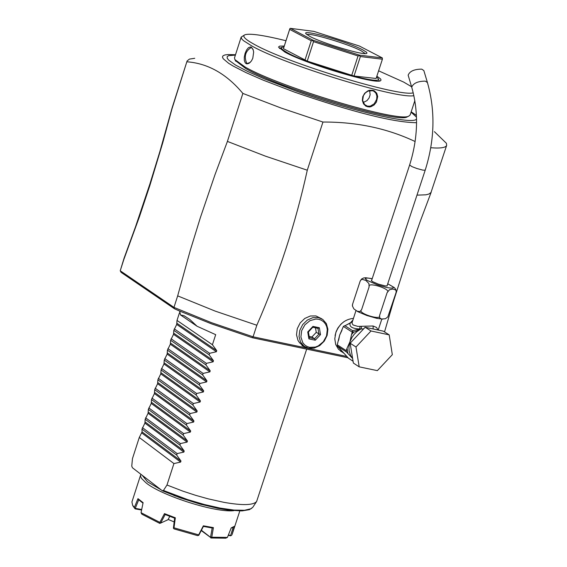 <?xml version="1.0" encoding="UTF-8"?>
<svg xmlns="http://www.w3.org/2000/svg" width="567" height="567" viewBox="0 0 567 567"><rect width="100%" height="100%" fill="white"/><g stroke="black" fill="none" stroke-linecap="round" stroke-linejoin="round"><path stroke-width="0.85" d="M233.781 510.669C215.623 512.873 161.715 495.785 145.995 482.829L141.523 478.435L140.573 476.33L140.637 474.983L131.927 501.965L132.628 505.268L134.372 507.444L137.972 498.655L143.104 502.667L141.048 512.696L159.851 522.377L164.48 513.624L175.338 517.791L173.998 527.82L198.663 534.872L203.362 525.815L213.412 527.629L211.767 537.218L227.431 537.41L231.194 527.905L234.454 526.311L232.101 534.518L239.813 510.945M140.637 474.983L140.963 474.331M141.587 510.031L135.081 508.854L133.089 506.111M135.081 508.854L134.372 507.444M142.997 503.163L138.639 499.733L137.972 498.655M141.693 509.52L135.244 508.351L138.724 499.818M169.795 516.388L167.988 519.719L160.681 523.065L165.16 514.545M168.179 519.422L174.126 521.931M233.179 527.197L230.578 535.638L228.458 534.823M232.449 527.53L231.116 528.104M212.164 528.005L210.541 537.325L201.413 530.258M213.412 527.629L212.278 528.019L203.362 526.41L203.362 525.815M173.998 527.82L173.403 528.196L174.083 528.912L197.564 535.624L198.84 535.227L203.39 526.417M174.636 518.181L173.403 528.196M175.338 517.791L174.693 518.203L165.068 514.503L164.48 513.624M141.048 512.696L141.849 514.177L159.752 523.398L160.383 523.178L159.851 522.377M198.67 535.418L198.663 534.872M211.767 537.218L210.541 537.325M210.74 537.58L201.25 530.577M227.431 537.41L225.765 538.182L210.846 537.998M231.69 535.298L230.578 535.638M230.719 535.829L228.253 535.333M201.824 504.58L174.012 495.544M161.241 489.931L147.519 481.801L142.197 475.281M197.068 326.252L180.554 314.976L184.062 315.734L189.803 319.455L197.068 326.252L215.687 334.665L212.419 344.736L216.743 350.668L216.396 351.738L209.648 353.298L209.159 354.8L213.483 360.74L213.135 361.81L206.388 363.362L205.899 364.864L210.215 370.804L209.875 371.867L203.128 373.419L202.646 374.922L206.962 380.861L206.615 381.924L199.875 383.462L199.393 384.965L203.702 390.904L203.355 391.967L196.621 393.505L196.139 395.001L200.449 400.947L200.101 402.01L193.375 403.534L192.886 405.036L197.196 410.976L196.848 412.039L190.129 413.563L189.64 415.058L193.949 420.998L193.602 422.061L186.883 423.577L186.394 425.073L190.696 431.019L190.356 432.082L183.637 433.585L183.155 435.08L187.457 441.027L187.11 442.09L180.398 443.585L179.916 445.081L184.211 451.027L183.871 452.09L177.159 453.579L176.677 455.074L180.972 461.021L180.625 462.084L173.927 463.565L139.276 437.483L132.465 458.611L131.757 466.109L132.444 467.775L162.141 490.625L163.452 490.476L166.981 485.012M173.927 463.565L166.981 485.019L182.999 491.185L195.615 495.317L208.181 498.847L223.965 502.348C242.435 505.594 253.321 505.31 256.631 501.483L306.683 349.116M139.276 437.483L142.083 431.884L141.977 429.113L176.677 455.074M183.871 452.09L144.911 423.102L141.977 429.113M144.911 423.102L145.152 419.275L179.916 445.081M187.11 442.09L148.086 413.265L145.152 419.275M148.086 413.265L148.327 409.417L183.155 435.08M190.356 432.082L151.254 403.421L148.327 409.417M151.254 403.421L151.502 399.558L186.394 425.073M193.602 422.061L154.43 393.576L151.502 399.558M154.43 393.576L154.685 389.692L189.64 415.058M196.848 412.039L157.612 383.717L154.685 389.692M157.612 383.717L157.867 379.819L192.886 405.036M200.101 402.01L160.787 373.851L157.867 379.819M160.787 373.851L161.049 369.939L196.139 395.001M203.355 391.967L163.969 363.986L161.049 369.939M163.969 363.986L164.239 360.052L199.393 384.965M206.615 381.924L167.152 354.106L164.239 360.052M167.152 354.106L167.428 350.158L202.646 374.922M209.875 371.867L170.341 344.219L167.428 350.158M170.341 344.219L170.617 340.25L205.899 364.864M213.135 361.81L173.53 334.324L170.617 340.25M173.53 334.324L173.814 330.341L209.159 354.8M216.396 351.738L176.72 324.423L173.814 330.341M176.72 324.423L177.01 320.426L212.419 344.736M179.441 312.885L177.01 320.426M180.554 314.976L179.619 311.056M174.558 308.817L121.097 272.358L120.232 270.771L124.003 258.396L135.591 226.573L149.915 183.899L159.88 151.524L172.141 107.773L187.096 60.981L172.035 108.666L162.729 142.87L149.844 185.565L139.418 216.828L123.826 259.523L120.225 270.771L173.963 307.392L211.477 322.673L253.073 336.805L252.308 337.726L211.448 323.835L179.434 310.971L174.558 308.817L173.963 307.392L177.669 295.875L190.392 249.983L200.392 217.551L214.978 174.721L227.41 141.41L242.867 93.42C226.573 73.923 207.954 63.384 187.011 61.803M348.06 357.784L252.308 337.726M434.393 131.657L446.399 143.288L446.676 145.322L430.963 192.574L428.751 194.098L425.86 194.814L416.972 195.133M242.867 93.42L280.963 107.978L322.949 122.047C356.558 121.877 387.289 128.376 415.136 141.537M430.778 147.739C440.538 148.504 445.832 147.696 446.676 145.322M344.013 321.631L341.001 324.09L337.925 327.967L336.167 331.518L335.09 335.529M346.862 356.466L253.073 336.805L256.837 325.245L215.219 311.12L177.669 295.875M322.949 122.047L307.279 170.213C295.598 223.363 278.787 275.045 256.837 325.245M305.407 347.089L301.991 345.693L303.813 346.076M321.85 318.852L315.961 315.939L310.319 316.003L304.77 318.456L300.184 322.906L297.278 328.662L296.506 334.813L297.994 340.406L299.525 342.709L302.431 345.168M172.035 108.666L172.106 107.9M194.743 58.295L189.406 59.11L187.096 60.981M235.425 60.598L245.717 68.515C279.666 88.402 397.616 123.691 407.149 116.93L407.793 116.611M244.427 35.034L241.166 37.11L234.49 57.898L234.894 59.585L244.994 66.949C279.439 87.112 399.189 122.947 408.828 116.093L410.147 114.973L414.838 100.685M241.166 37.11L241.705 38.882L243.434 40.626L251.762 45.934C284.698 64.78 397.779 99.409 413.882 95.667M251.351 47.217L253.059 49.421L253.662 52.065L252.79 58.288L251.401 61.009L248.984 63.384L246.851 63.887L245.277 62.944L244.32 60.506L244.292 57.083L245.107 53.348L246.567 50.002L248.438 47.706L250.423 46.948L251.351 47.217L253.222 49.875M372.895 90.309L374.418 90.911L376.736 93.201L377.707 96.532L376.445 102.039L374.043 105.03L370.861 106.745L369.152 106.993L365.956 106.199L363.504 103.839L362.348 100.416L362.774 96.645L364.687 93.279L367.721 90.94L369.457 90.323L372.895 90.309L372.462 90.685L374.043 91.337L375.999 93.321L376.906 96.156L376.651 99.36L374.27 103.74L370.286 106.149L367.409 106.149L364.624 104.562L362.646 100.487L363.383 95.66L365.318 92.917L368.033 91.103L372.462 90.685M411.585 86.744L403.69 82.095L378.614 70.818M285.952 40.711C263.726 35.232 250.082 33.24 245.022 34.736C241.903 36.061 244.972 39.258 254.236 44.339C286.966 63.029 399.544 97.297 413.237 92.832M376.864 76.169L380.492 78.856L381.045 79.947L380.719 80.528C377.891 85.348 306.045 64.057 284.896 52.086L278.489 47.082L279.708 46.111L284.223 46.062M379.316 80.975L378.146 78.714M376.587 77.013L377.969 78.381C385.624 86.808 309.802 65.382 287.398 52.717L283.018 50.016L281.466 48.415L281.693 47.373L283.947 46.912M281.686 47.373L279.411 48.514M382.406 59.216L376.105 78.48L354.028 76.006L307.229 61.116L283.429 48.677L289.893 28.57L289.659 29.378L311.24 40.746L312.608 40.526L313.544 41.646L358.053 55.963L359.428 55.594L360.371 56.551L382.406 59.216L382.314 57.919L359.372 46.019L313.87 31.383L290.424 28.35L312.934 40.193L359.336 55.127L382.314 57.919M283.429 48.677L289.659 29.378M289.893 28.57L290.424 28.35M359.428 55.594L359.336 55.127M354.028 76.006L360.371 56.551M351.71 75.418L358.053 55.963M307.229 61.116L313.544 41.646M304.933 60.215L311.24 40.746M362.88 49.917L366.488 52.199L366.984 53.043L366.58 53.426C363.482 55.587 322.106 43.149 309.681 36.302L305.904 33.708C301.481 28.683 348.4 42.05 362.88 49.917M306.903 34.644C309.341 32.34 349.038 44.198 361.37 50.902L365.233 53.596M250.288 62.356L247.318 63.447L246.688 63.221C243.923 56.452 245.376 51.25 251.039 47.628L251.635 47.848M369.656 90.614L370.138 94.802L369.074 97.992L366.984 100.621L363.213 102.492M307.279 170.213L265.377 156.131L227.41 141.41M123.826 259.523L124.003 258.396M353.411 318.399C345.119 319.228 339.25 323.998 335.806 332.716L334.785 338.811L335.721 344.552L338.492 349.258L343.652 353.106M341.497 351.703L340.476 351.037M352.816 320.192L350.81 322.403L352.313 321.723L351.129 322.325M355.977 310.588L352.093 322.573L352.178 323.672L353.142 324.997L357.82 326.394L373.079 325.997L376.495 327.421L378.083 330.022M352.398 305.322L352.596 304.167L352.44 306.031L353.858 308.873L357.04 311.155L359.882 311.602L361.562 309.802C356.367 312.913 381.924 321.092 379.564 315.564L379.585 317.782L381.485 319.023L385.447 318.739L387.821 316.896L396.035 292.671L396.213 291.133L395.688 289.964L392.924 289.05L389.522 289.716L387.169 292.508C392.392 289.397 366.785 281.204 369.152 286.739L368.897 283.507L365.807 280.403L362.072 279.304L360.775 280.063L360.144 281.182L361.611 279.014L363.631 277.972L365.63 277.745L371.853 278.603M352.596 304.167L360.144 281.182M379.564 315.564L387.169 292.508M361.562 309.802L369.152 286.739M387.218 285.35L387.169 285.924L385.05 285.888L378.331 284.124L372.413 281.558L371.335 280.452L371.697 280.233M408.176 75.283L408.148 75.191C409.764 71.18 414.3 69.167 421.742 69.139L423.847 70.584L427.412 82.484M360.165 326.415L359.542 328.98L352.688 330.703L344.949 325.749L350.25 323.062C348.996 326.599 352.086 328.577 359.542 328.98L361.136 328.81L361.512 326.401L361.151 328.988L363.638 328.86M365.148 327.251L383.285 331.142L389.189 334.87L392.321 354.68L377.367 370.634L359.195 366.849L353.361 363.036L350.144 343.226L365.148 327.251L371.024 330.979L389.189 334.87M359.195 366.849L355.984 346.997L350.144 343.226M355.984 346.997L371.024 330.979M353.071 361.236L348.485 358.245L337.478 346.125L346.465 351.972L352.617 358.464L350.626 355.58L349.123 350.938L348.925 347.089L349.931 341.837L347.054 348.202L347.932 353.588M337.478 346.125L337.259 344.8L339.64 335.189L343.375 326.45L352.256 332.142L352.688 330.703M361.307 328.803L353.354 332.404L351.519 334.629L352.256 332.142M351.519 334.629L349.931 341.837L352.057 337.245L354.304 334.176L357.019 331.56L361.002 328.867M337.259 344.8L346.253 350.647L347.054 348.202M352.1 332.857L353.354 332.404L352.78 331.029M344.949 325.749L352.263 321.872M344.488 325.763L343.375 326.45M350.945 322.46L347.21 324.565M346.253 350.647L346.465 351.972M302.197 345.735L304.635 346.635M318.505 317.577L322.786 319.455L326.351 323.587L327.889 329.179L327.159 335.345L324.274 341.121L319.703 345.608L314.146 348.095L308.476 348.195L304.032 346.224L300.524 342.071L299.036 336.472L299.801 330.313L302.714 324.551L307.307 320.1L312.864 317.648L318.505 317.577M309.525 347.337L306.875 346.402L304.578 344.814L302.764 342.645L300.907 337.025L301.665 330.667L304.897 324.827L309.958 320.667L315.84 319.023L318.725 319.264L321.376 320.206L323.658 321.808L325.465 323.984L326.698 326.62L327.301 329.597L326.535 335.94L323.31 341.759L318.271 345.905L315.372 347.082L309.525 347.337M315.266 340.214L320.49 334.658L319.349 327.754L312.977 326.394L307.739 331.957L308.895 338.868L315.266 340.214L314.557 338.726L318.916 334.098L317.967 328.364M308.895 338.868L309.384 337.812L308.405 331.957M307.739 331.957L308.398 331.993L312.764 327.258M312.977 326.394L312.906 327.202M319.349 327.754L318.101 328.392L312.856 327.258L318.101 328.392M320.49 334.658L316.251 332.368L315.507 327.839M309.15 336.401L311.907 336.989L316.251 332.368M311.907 336.989L314.557 338.726L309.348 337.62M142.452 427.646L177.159 453.579M145.62 417.801L180.398 443.585M148.802 407.949L183.637 433.585M151.977 398.091L186.883 423.577M155.16 388.218L190.129 413.563M158.342 378.345L193.375 403.534M161.524 368.465L196.621 393.505M164.714 358.571L199.875 383.462M167.903 348.677L203.128 373.419M171.092 338.775L206.388 363.362M174.289 328.86L209.648 353.298M163.452 490.476L187.578 499.577L204.368 504.517L220.23 508.103L233.937 510.073L244.483 510.279L251.089 508.734L252.868 507.182M228.083 54.567L224.922 54.942L223.037 55.764L222.448 57.019L223.185 58.706L228.6 63.277L233.235 66.098L246.071 72.654L263.095 80.11L294.45 92.095C353.638 112.372 394.341 122.571 416.568 122.699M416.539 118.893C414.413 125.435 351.937 111.146 295.953 90.982L264.527 78.933L247.772 71.506L235.567 65.085L228.593 60.052L227.183 58.146L227.183 56.686L228.572 55.679L235.383 55.098M411.061 112.181L416.49 117.085M246.071 63.624L246.688 63.221M367.501 106.809L367.409 106.149M341.986 330.249L339.64 335.189L338.655 340.214M372.186 278.744L367.664 278.021L365.439 278.298L365.339 278.801L367.218 280.417L377.346 284.832L386.467 287.455C395.156 288.986 395.575 287.788 387.715 283.861M371.491 280.849L409.615 165.04L412.081 166.677L416.929 168.527L423.01 170.164L425.207 170.164L387.013 285.966M409.615 165.04C418.077 138.086 418.779 112.131 411.713 87.183C413.343 83.186 417.879 81.173 425.328 81.138L427.433 82.576C435.463 110.891 434.719 140.092 425.207 170.164M373.164 328.966L373.079 325.997M341.44 350.661L343.056 352.497M180.625 462.084L141.743 432.926M180.972 461.021L142.083 431.884M184.211 451.027L145.251 422.054M187.457 441.027L148.419 412.223M190.696 431.019L151.595 402.379M193.949 420.998L154.77 392.527M197.196 410.976L157.945 382.668M200.449 400.947L161.127 372.81M203.702 390.904L164.31 362.937M206.962 380.861L167.492 353.057M210.215 370.804L170.681 343.17M213.483 360.74L173.871 333.276M216.743 350.668L177.06 323.374M133.472 506.813L132.628 505.268M231.726 527.877L232.683 527.416M256.631 501.483L252.769 507.337L249.445 509.676L241.981 510.91L228.65 510.123L217.934 508.358L199.556 503.957L180.412 497.897L162.438 490.795M384.518 331.922L393.37 301.736L406.149 261.663L420.055 221.817L431.225 192.093M235.511 54.723L228.239 54.56M416.412 115.356L411.188 111.805M235.759 61.243L234.894 59.585M407.149 116.93L408.828 116.093M253.059 49.421L253.236 49.903M373.525 91.06L374.043 91.337M378.21 330.051L381.818 319.108M382.775 319.143L376.8 318.349L366.842 315.493L357.926 311.722L353.858 308.873M352.44 306.031L352.412 304.996M396.241 291.523L395.716 289.333L394.32 287.568L387.736 283.798M411.713 87.183L408.148 75.191M301.509 344.559L304.032 346.224"/></g></svg>
